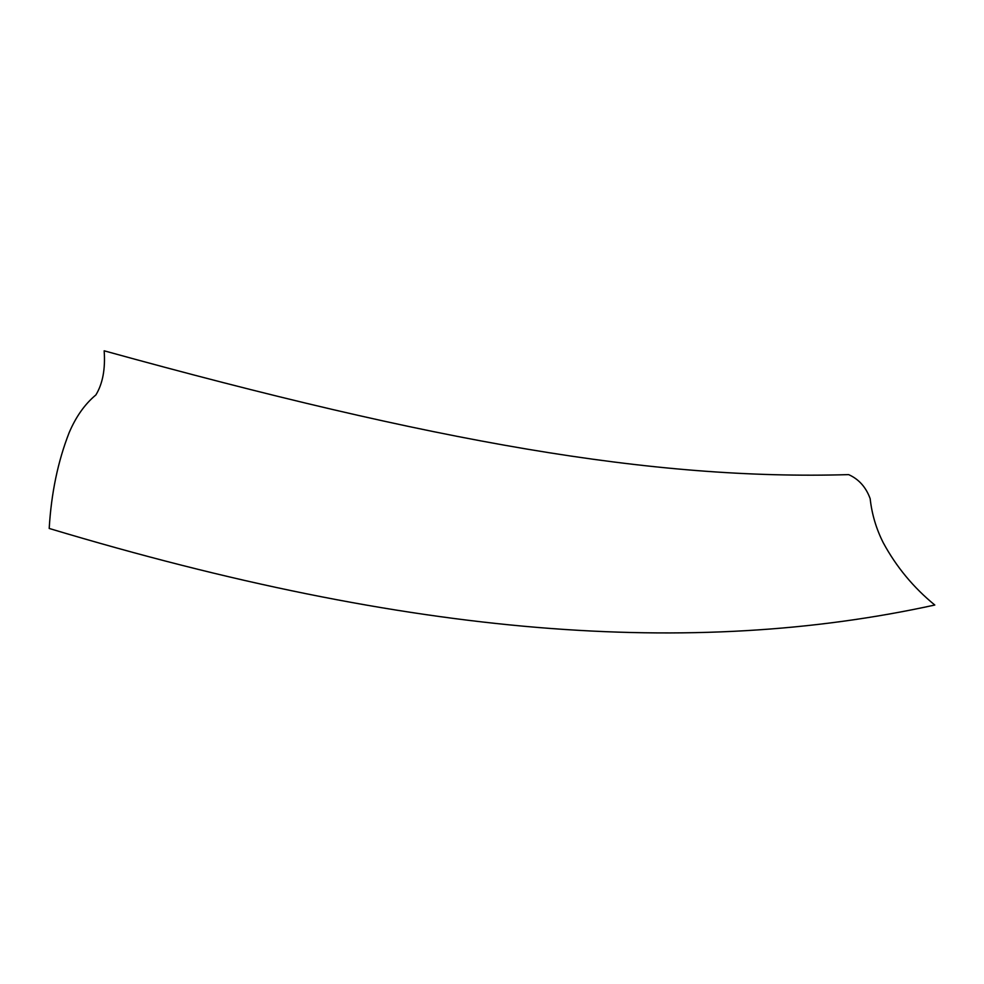 <?xml version="1.0" encoding="UTF-8"?>
<svg xmlns="http://www.w3.org/2000/svg" width="984" height="984" viewBox="0 0 984 984"><rect width="100%" height="100%" fill="white"/><g stroke="black" fill="none" stroke-linecap="round" stroke-linejoin="round"><path stroke-width="1.48" d="M848.651 474.62C858.835 479.183 866.006 487.203 870.163 498.667C871.849 514.103 876.215 528.814 883.263 542.762C896.289 566.821 913.472 587.571 934.8 605.025C693.24 657.841 412.382 637.521 49.2 528.457C51.279 493.242 57.933 461.275 69.2 432.542C76.026 416.576 84.931 404.03 95.879 394.941C102.705 383.735 105.472 369.025 104.156 350.808C434.608 442.001 652.478 480.364 848.651 474.62"/></g></svg>
